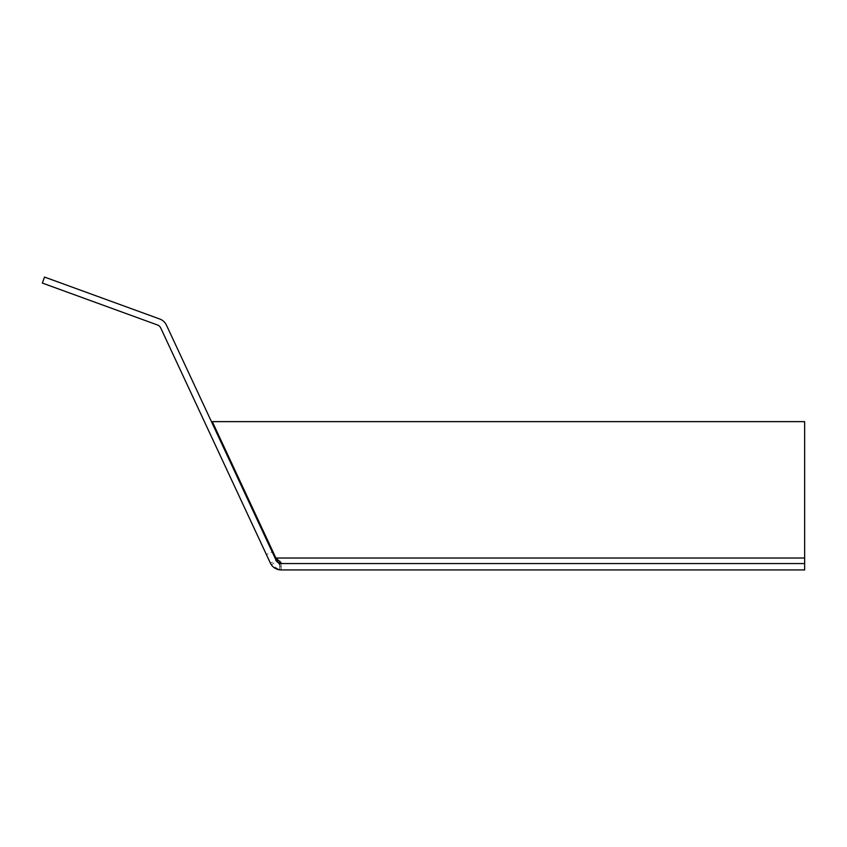 <?xml version="1.0" encoding="UTF-8"?>
<svg xmlns="http://www.w3.org/2000/svg" width="847" height="847" viewBox="0 0 847 847"><rect width="100%" height="100%" fill="white"/><g stroke="black" fill="none" stroke-linecap="round" stroke-linejoin="round"><path stroke-width="0.64" stroke-dasharray="4.24 3.18" d="M266.392 554.573L270.352 563.054L276.133 560.354L272.173 551.884L266.392 554.573L160.676 327.863A5.527 5.527 0 0 0 157.563 325.004L42.35 283.067L44.531 277.075L159.744 319.012A11.9 11.9 0 0 1 166.457 325.163L272.173 551.884M278.303 562.768L281.056 568.062L279.542 569.809L280.05 563.424M279.986 563.424L279.446 569.798L271.389 564.854L276.609 561.19L281.14 563.551L281.14 569.925L279.542 569.809M276.609 561.19L276.133 560.354M281.14 563.551L804.65 563.551L804.65 569.925L279.446 569.798M271.389 564.854L270.352 563.054M804.65 569.925L804.65 421.637L212.29 421.637L275.889 558.025L804.65 558.025M275.889 559.094L275.889 558.025M279.828 564.854L279.828 563.393M281.056 568.062L281.056 562.683"/><path stroke-width="1.27" d="M281.14 563.551L804.65 563.551L804.65 569.925L281.14 569.925A11.9 11.9 0 0 1 270.352 563.054L160.676 327.863A5.527 5.527 0 0 0 157.563 325.004L42.35 283.067L44.531 277.075L159.744 319.012A11.9 11.9 0 0 1 166.457 325.163L276.133 560.354A5.527 5.527 0 0 0 281.14 563.551L280.05 563.424L281.056 562.683L275.889 558.025L278.303 562.768M804.65 563.551L804.65 558.025L275.889 558.025L212.29 421.637L804.65 421.637L804.65 558.025M279.828 563.393L279.828 561.19"/></g></svg>
